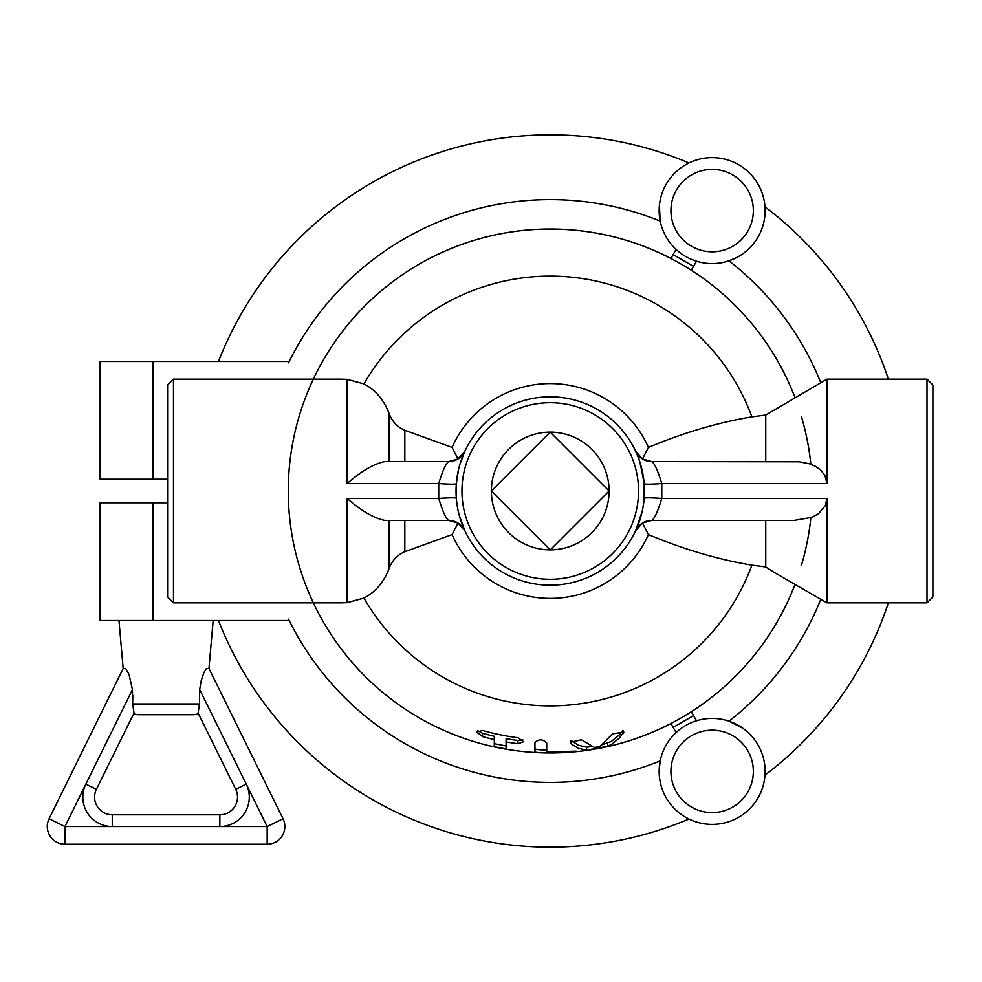 <?xml version="1.0" encoding="UTF-8"?>
<svg xmlns="http://www.w3.org/2000/svg" width="982" height="982" viewBox="0 0 982 982"><rect width="100%" height="100%" fill="white"/><g stroke="black" fill="none" stroke-linecap="round" stroke-linejoin="round"><path stroke-width="1.47" d="M550.239 432.129L609.11 491L550.239 549.871L491.381 491L550.239 432.129A58.871 58.871 0 0 1 609.11 491A58.871 58.871 0 0 1 550.239 549.871A58.871 58.871 0 0 1 491.381 491A58.871 58.871 0 0 1 550.239 432.129M166.056 714.712L137.996 714.712L133.613 713.865L96.42 789.319L134.031 713.018L132.631 703.959L132.803 695.268M137.996 714.712L194.129 714.712L198.511 713.865L235.705 789.319A17.664 17.664 0 0 1 219.858 814.79L112.267 814.79A17.664 17.664 0 0 1 96.42 789.319L85.864 784.115A29.435 29.435 0 0 0 112.267 826.562L112.267 814.79M199.677 689.646L199.493 703.959L198.094 713.018L235.705 789.319L246.261 784.115L267.178 826.562L219.858 826.562L219.858 814.79M213.155 620.514L208.957 668.484L206.404 668.484L203.937 672.486L201.077 681.115L199.69 689.609L246.261 784.115A29.435 29.435 0 0 1 219.858 826.562L64.947 826.562L49.1 818.755A17.664 17.664 0 0 0 64.947 844.225L267.178 844.225A17.664 17.664 0 0 0 283.025 818.755L208.957 668.484L283.025 818.755A17.664 17.664 0 0 1 267.178 844.225L64.947 844.225A17.664 17.664 0 0 1 49.1 818.755L123.167 668.484L125.721 668.484L129.023 674.438L132.435 689.609L132.631 703.959L199.493 703.959M659.168 770.023L660.211 760.866A291.409 291.409 0 0 1 288.536 619.163L288.536 620.514L100.127 620.514L100.127 502.772L153.106 502.772L153.106 620.514M820.78 599.302A291.409 291.409 0 0 1 728.963 721.169A52.979 52.979 0 0 1 763.026 786.165A52.979 52.979 0 0 1 699.479 822.855A52.979 52.979 0 0 1 676.107 732.56L670.902 723.538A261.973 261.973 0 0 1 609.11 746.271M676.107 249.44A52.979 52.979 0 0 1 706.844 157.881A52.979 52.979 0 0 1 728.963 260.831A52.979 52.979 0 0 1 676.107 249.44L670.902 258.462A261.973 261.973 0 0 0 288.536 502.772A261.973 261.973 0 0 0 491.381 746.271M167.591 502.772L153.106 502.772M659.376 205.717L660.211 221.134A291.409 291.409 0 0 0 288.536 362.837L288.536 361.486L100.127 361.486L100.127 479.228L167.591 479.228M737.421 257.149L728.963 260.831A291.409 291.409 0 0 1 820.78 382.698M218.458 361.486A356.159 356.159 0 0 1 688.947 162.951M764.99 206.858A356.159 356.159 0 0 1 888.391 379.15M888.391 602.85A356.159 356.159 0 0 1 764.99 775.142M691.291 711.754L696.508 720.776A52.979 52.979 0 0 1 728.963 721.169L742.736 728.153M696.508 720.776A52.979 52.979 0 0 0 676.107 732.56A52.979 52.979 0 0 1 696.508 720.776M688.947 819.049A356.159 356.159 0 0 1 218.458 620.514M696.508 261.224L691.291 270.246M801.472 565.276A261.973 261.973 0 0 0 810.85 517.76M810.85 464.24A261.973 261.973 0 0 0 801.472 416.724M550.239 752.973L545.145 752.924M644.155 483.733A94.186 94.186 0 0 0 635.685 451.339C637.858 453.107 640.681 463.909 644.155 483.733L644.155 498.267L643.038 507.166A94.186 94.186 0 0 0 644.155 498.267A17.664 1.178 4.4 0 1 661.77 498.451L661.77 483.549A17.664 1.178 -4.4 0 1 644.155 483.733M458.017 458.962L448.786 461.565A17.664 17.664 0 0 0 464.781 451.413L464.805 451.339A94.186 94.186 0 0 0 459.944 464.204L464.805 451.339L458.017 458.962L452.064 447.387L404.83 430.288C397.329 427.072 392.088 421.462 389.093 413.447C383.852 399.809 375.48 389.964 363.954 383.913L347.149 379.334L340.005 379.15L173.483 379.15L173.483 602.85L167.591 596.97L167.591 385.03L173.483 379.15M458.447 469.887A94.186 94.186 0 0 0 456.335 483.733L458.447 469.887M456.335 498.267L456.335 483.733A17.664 1.178 -175.6 0 1 438.721 483.549L347.149 483.549C361.364 471.065 373.958 463.737 384.907 461.565L448.786 461.565C446.184 462.792 442.833 470.12 438.721 483.549L438.721 498.451A17.664 1.178 175.6 0 1 456.335 498.267A94.186 94.186 0 0 0 553.885 585.125A94.186 94.186 0 0 0 644.438 491A94.186 94.186 0 0 0 546.606 396.875A94.186 94.186 0 0 0 464.805 530.661L459.171 515.034M642.473 523.038L651.704 520.435A17.664 17.664 0 0 0 635.71 530.587L635.685 530.661A94.186 94.186 0 0 0 642.302 510.935L635.685 530.661L642.473 523.038L648.427 534.613C683.816 549.404 718.308 559.58 751.917 565.141L765.751 566.958L765.751 520.435M638.546 491A88.306 88.306 0 0 1 506.098 567.473A88.306 88.306 0 0 1 506.098 414.527A88.306 88.306 0 0 1 638.546 491M457.293 506.246L456.851 503.201M448.786 461.565A17.664 17.664 0 0 0 464.781 451.413A17.664 17.664 0 0 0 464.805 451.339A17.664 17.664 0 0 1 464.781 451.413L461.356 456.311M464.781 530.599L458.017 523.038L448.786 520.435L384.907 520.435C373.958 518.263 361.364 510.935 347.149 498.451L438.721 498.451C442.845 511.917 446.196 519.232 448.786 520.435A17.664 17.664 0 0 1 464.805 530.661L464.695 530.403M765.751 461.565L765.751 415.042L751.917 416.859C718.308 422.42 683.816 432.596 648.427 447.387L642.473 458.962L635.685 451.339A17.664 17.664 0 0 0 651.704 461.565C654.294 462.768 657.645 470.096 661.77 483.549L826.93 483.549L826.93 379.15L927.008 379.15L927.008 602.85L826.93 602.85L826.93 498.451L825.359 505.644L818.411 513.832L811.979 517.33L794.094 520.435L651.704 520.435C654.307 519.208 657.658 511.892 661.77 498.451L826.93 498.451M635.808 530.39L635.71 530.599A17.664 17.664 0 0 0 635.685 530.661A17.664 17.664 0 0 1 635.71 530.587L635.71 530.599A17.664 17.664 0 0 1 651.704 520.435M642.473 458.962L651.704 461.565L799.213 461.786L809.794 463.872L815.551 466.364L820.657 470.01L824.99 475.607L826.93 483.549M173.483 602.85L340.005 602.85L347.149 602.666L363.954 598.087C375.48 592.036 383.852 582.191 389.093 568.553C392.088 560.538 397.329 554.928 404.83 551.712L452.064 534.613L458.017 523.038M927.008 602.85L932.9 596.97L932.9 385.03L927.008 379.15M546.716 752.948L546.716 750.003C539.548 749.966 535.62 749.536 534.945 748.701L534.945 742.613C538.909 738.82 542.837 738.967 546.716 743.055L546.716 751.66L549.662 752.126A261.126 261.126 0 0 0 571.438 751.267C579.036 751.058 579.036 751.34 571.438 752.114A261.973 261.973 0 0 1 546.716 752.948C539.535 752.912 535.607 752.494 534.945 751.684L534.945 742.613M534.945 751.684L534.945 748.701M571.438 751.267C579.036 751.058 579.036 751.34 571.438 752.114L571.438 751.267M594.405 747.462L599.695 746.492L612.658 733.861L623.828 732.106L619.446 737.985L611.712 744.282L607.625 746.308L586.463 750.162L578.386 748.333L572.101 744.516L570.26 742.282L581.442 739.802L594.405 747.462M622.883 730.645L618.918 735.285L611.356 741.435L602.347 744.712M591.753 746.651L586.463 747.179L578.361 745.252L571.205 740.526M506.098 745.989L494.314 743.669L494.314 736.279A251.576 251.576 0 0 1 482.543 733.296L477.633 730.62M522.78 739.876L517.87 740.477A251.576 251.576 0 0 1 506.098 738.673L506.098 748.984L494.314 746.688L494.314 739.556A254.768 254.768 0 0 1 482.543 736.61L476.663 732.106L482.543 730.498A248.888 248.888 0 0 0 517.87 737.764L523.75 741.692L517.87 743.705A254.768 254.768 0 0 1 506.098 741.913M494.314 746.688L494.314 743.669M774.528 572.592L765.751 566.958M765.751 415.042L826.93 379.15M313.356 602.85A261.973 261.973 0 0 0 794.99 584.413A261.973 261.973 0 0 1 313.356 602.85M794.99 397.587A261.973 261.973 0 0 0 313.356 379.15A261.973 261.973 0 0 1 794.99 397.587M64.947 844.225L64.947 826.562L132.435 689.609M267.178 844.225A17.664 17.664 0 0 0 283.025 818.755L267.178 826.562L267.178 844.225M153.106 479.228L153.106 361.486M753.341 210.59A41.207 41.207 0 0 0 691.537 174.906A41.207 41.207 0 0 0 691.537 246.286A41.207 41.207 0 0 0 753.341 210.59M660.211 760.866A52.979 52.979 0 0 0 699.479 822.855A52.979 52.979 0 0 0 763.026 786.165A52.979 52.979 0 0 0 728.963 721.169M753.341 771.41A41.207 41.207 0 0 1 708.01 812.409A41.207 41.207 0 0 1 671.749 763.198A41.207 41.207 0 0 1 753.341 771.41M404.83 461.565L404.83 430.288M648.427 447.387A107.443 107.443 0 0 0 452.064 447.387M751.917 416.859A214.874 214.874 0 0 0 363.954 383.913M452.064 534.613A107.443 107.443 0 0 0 648.427 534.613M404.83 551.712L404.83 520.435M347.149 483.549L347.149 379.334M347.149 602.666L347.149 498.451M623.239 733.579L623.239 730.89M607.625 746.308L607.625 743.276M586.463 750.162L586.463 747.179M570.861 743.484L570.861 740.894M517.87 743.705L517.87 740.477M482.543 736.61L482.543 733.296M389.093 461.565L389.093 413.447M389.093 568.553L389.093 520.435M363.954 598.087A214.874 214.874 0 0 0 751.917 565.141M123.167 668.484L118.969 620.514M693.525 266.368L673.136 254.596M673.136 727.404L693.525 715.633M774.074 572.334L826.93 602.85"/></g></svg>
